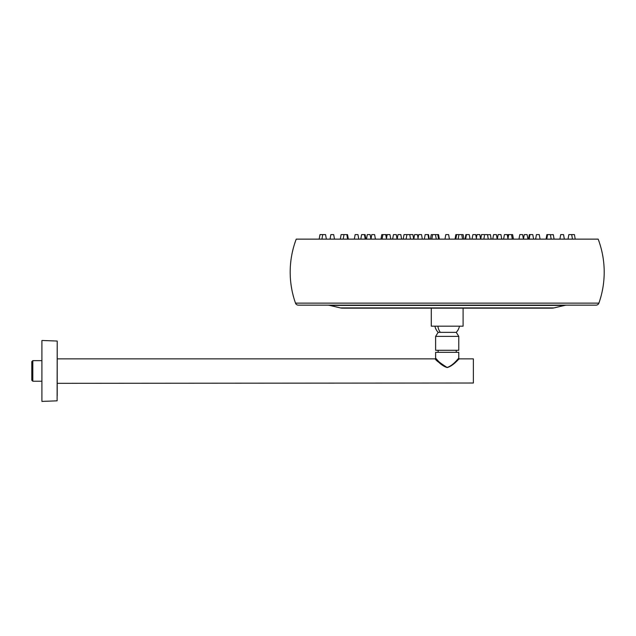 <?xml version="1.0" encoding="UTF-8"?>
<svg xmlns="http://www.w3.org/2000/svg" width="636" height="636" viewBox="0 0 636 636"><rect width="100%" height="100%" fill="white"/><g stroke="black" fill="none" stroke-linecap="round" stroke-linejoin="round"><path stroke-width="0.95" d="M447.029 367.409C440.343 363.172 436.542 360.151 435.628 358.354C436.185 358.163 440.907 365.438 447.195 367.409L447.267 367.409C453.532 365.35 458.31 358.084 458.771 358.354C458.23 358.148 453.508 365.43 447.195 367.409M447.267 367.552C440.82 365.851 435.716 358.68 435.119 358.855C436.113 360.612 440.08 363.506 447.021 367.552C453.555 365.954 458.659 358.664 459.272 358.855C458.882 358.537 453.683 365.66 447.267 367.552L447.267 367.409M457.491 352.304L435.628 352.312L435.628 358.354L435.119 358.855L437.322 360.874M31.8 380.217L31.8 361.653L32.81 360.644L32.81 381.226L31.8 380.217M458.635 359.443L459.279 358.855L458.771 358.354L458.771 352.312L436.908 352.312M457.65 359.475L456.759 360.358M459.279 358.855L473.367 358.855L473.367 383.015L57.208 383.317L57.208 341.135L57.208 395.862M41.904 340.562L41.904 401.3M550.418 234.771L553.28 234.597L554.083 239.128L559.911 239.128L560.706 234.597L563.544 234.597L564.339 239.128L568.035 239.128L568.838 234.597L568.035 239.128L598.158 239.128L296.233 239.128A93.158 93.158 0 0 0 295.502 303.134A3.021 3.021 0 0 0 298.348 305.153L596.051 305.153A3.021 3.021 0 0 0 598.897 303.134L295.502 303.134M524.279 234.597L523.484 239.128L524.279 234.597L527.109 234.597L527.912 239.128L528.516 239.128L529.319 234.597L532.793 234.597L533.588 239.128L554.083 239.128M472.874 234.597L472.071 239.128L472.874 234.597L475.704 234.597L476.34 238.222L476.984 234.597L479.814 234.597L480.609 239.128L481.516 234.597L480.721 239.128L483.861 239.128L484.505 235.479M355.142 234.597L354.339 239.128L355.142 234.597L357.973 234.597L358.768 239.128L360.803 239.128L361.606 234.597L360.803 239.128L465.115 239.128L465.91 234.597L466.419 234.597L465.616 239.128L480.609 239.128M343.209 239.128L344.004 234.597L341.119 234.597L340.316 239.128L358.768 239.128M330.855 234.597L330.06 239.128L330.855 234.597L333.685 234.597L334.488 239.128L340.316 239.128M296.233 239.128L319.185 239.128L319.98 234.597L325.56 234.597L326.363 239.128L334.488 239.128L333.685 234.597M325.56 234.597L326.363 239.128L321.935 239.128L322.73 234.597M344.004 234.597L346.835 234.597L347.638 239.128M361.606 234.597L364.436 234.597L365.231 239.128M381.791 234.597L380.996 239.128L381.791 234.597L385.71 234.597L386.513 239.128M382.88 234.597L382.085 239.128M403.216 239.128L404.019 234.597L409.743 234.597L410.538 239.128M406.905 234.597L406.11 239.128M431.28 234.597L430.477 239.128L431.28 234.597L435.461 234.597L436.264 239.128M432.631 234.597L431.836 239.128M455.05 239.128L455.845 234.597L461.768 234.597L462.563 239.128M458.93 234.597L458.135 239.128M484.656 234.597L487.486 234.597L488.289 239.128L527.912 239.128L527.109 234.597M504.42 234.597L503.617 239.128L504.42 234.597L507.25 234.597L507.719 237.244L508.18 234.597L511.519 234.597L512.314 239.128M508.681 234.597L507.886 239.128M532.793 234.597L533.588 239.128L529.16 239.128L529.963 234.597M546.88 234.597L546.086 239.128L546.88 234.597L550.394 234.597L551.189 239.128M547.556 234.597L546.761 239.128M563.544 234.597L564.339 239.128L559.911 239.128M568.838 234.597L571.669 234.597L572.464 239.128M539.256 234.597L540.059 239.128L539.256 234.597L536.426 234.597L535.631 239.128M519.795 234.597L518.992 239.128L519.795 234.597L522.625 234.597L523.42 239.128M500.945 234.597L501.748 239.128L500.945 234.597L498.115 234.597L497.32 239.128L498.115 234.597M396.284 234.597L397.079 239.128L396.284 234.597L393.453 234.597L392.651 239.128L393.453 234.597M371.774 234.597L370.971 239.128L371.774 234.597L374.604 234.597L375.399 239.128M346.835 234.597L347.51 234.597L348.313 239.128M417.892 239.128L418.695 234.597L421.525 234.597L422.32 239.128M445.78 234.597L444.985 239.128L445.78 234.597L448.611 234.597L449.413 239.128M475.704 234.597L476.499 239.128M571.669 234.597L574.419 234.597L575.214 239.128M490.38 234.597L491.183 239.128L490.38 234.597L487.518 234.771M367.29 234.597L366.487 239.128L367.29 234.597L370.12 234.597L370.915 239.128M364.436 234.597L365.08 234.597L365.883 239.128M461.768 234.597L463.119 234.597L463.914 239.128M511.519 234.597L512.608 234.597L513.403 239.128M493.584 234.597L492.781 239.128L493.584 234.597L496.414 234.597L497.209 239.128M389.979 234.597L390.774 239.128L389.979 234.597L387.149 234.597L386.68 237.244L386.219 234.597L385.71 234.597M387.149 234.597L386.434 238.667M397.182 239.128L397.985 234.597L400.815 234.597L401.61 239.128M413.79 239.128L414.585 234.597L417.415 234.597L418.051 238.222M435.461 234.597L437.783 234.597L438.578 239.128M456.616 234.597L455.821 239.128M476.984 234.597L476.34 238.222M507.25 234.597L507.965 238.667M425.15 234.597L424.355 239.128L425.15 234.597L427.98 234.597L428.783 239.128M409.894 235.479L410.045 234.597L412.883 234.597L413.678 239.128M466.419 234.597L469.249 234.597L470.044 239.128M427.98 234.597L428.489 234.597L429.284 239.128M437.783 234.597L438.554 234.597L439.349 239.128M598.158 239.128A93.158 93.158 0 0 1 598.897 303.134M553.996 307.904L340.403 307.904A10.065 10.065 0 0 0 342.677 308.166L551.722 308.166A10.065 10.065 0 0 0 553.996 307.904L564.736 305.407A10.065 10.065 0 0 1 567.01 305.153M340.403 307.904L329.663 305.407A10.065 10.065 0 0 0 327.381 305.153M528.516 239.128L529.16 239.128M483.861 239.128L488.289 239.128M319.185 239.128L321.935 239.128M481.516 234.597L484.346 234.597M463.032 308.166L431.295 308.166L431.295 326.181L463.103 326.181L463.103 308.166M454.684 336.38L435.628 336.38L435.628 350.285L458.771 350.285L458.771 336.38L454.684 336.38M459.446 326.181A12.482 12.482 0 0 1 456.258 332.358L438.14 332.358L435.628 336.38M42.008 401.403L57.113 400.831L57.208 341.135M564.736 305.407L329.663 305.407M437.862 326.181A12.482 9.516 90 0 0 440.295 332.358M456.258 352.304L456.258 350.285M41.897 381.226L32.81 381.226M41.897 360.644L32.81 360.644M435.119 358.855L57.208 358.855M438.14 352.304L438.14 350.285M57.113 341.039L42.008 340.467M434.952 326.181A12.482 12.482 0 0 0 438.14 332.358M456.258 332.358L458.771 336.38"/></g></svg>
